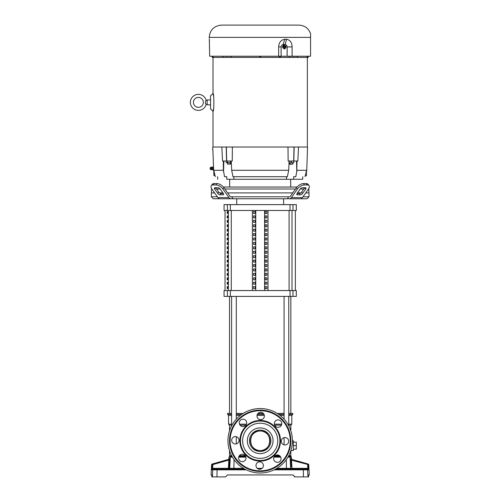 <?xml version="1.0" encoding="UTF-8"?>
<svg xmlns="http://www.w3.org/2000/svg" width="502" height="502" viewBox="0 0 502 502"><rect width="100%" height="100%" fill="white"/><g stroke="black" fill="none" stroke-linecap="round" stroke-linejoin="round"><path stroke-width="0.75" d="M231.585 455.615L229.527 455.615L230.305 456.393L231.604 456.393L231.604 455.653M238.939 456.393L245.666 456.393L238.939 456.393M260.187 450.539C247.586 451.147 247.593 430.396 260.187 431.005A9.764 9.764 0 0 1 269.95 440.775A9.764 9.764 0 0 1 260.187 450.539A9.764 9.764 0 0 1 250.423 440.775A9.764 9.764 0 0 1 260.187 431.005C272.781 430.396 272.787 451.141 260.187 450.539M293.381 449.171L296.312 449.171L296.312 445.657L293.381 445.657L293.381 440.775L292.409 440.775M274.701 425.15L281.427 425.15M288.763 425.15L290.846 425.15L291.819 424.171L291.819 415.386L292.798 414.407L292.798 413.428L288.763 413.428M274.399 424.171L281.729 424.171M288.763 424.171L291.819 424.171M257.011 415.386L264.341 415.386M280.028 415.386L284.076 415.386M288.763 415.386L291.819 415.386M257.313 414.407L264.039 414.407M278.71 414.407L284.076 414.407M288.763 414.407L292.798 414.407M257.972 413.428L263.374 413.428M277.236 413.428L284.076 413.428M229.527 430.86L229.527 425.15L231.604 425.15M240.05 425.15L245.942 425.15M274.425 456.393L280.317 456.393L274.425 456.393M288.763 455.653L288.763 456.393L290.062 456.393L290.846 455.615L290.846 450.683M229.527 425.15L228.548 424.171L231.604 424.171M239.517 424.171L246.482 424.171M228.548 424.171L228.548 415.386L231.604 415.386M236.291 415.386L240.339 415.386M228.548 415.386L227.569 414.407L231.604 414.407M236.291 414.407L241.657 414.407M227.569 414.407L227.569 413.428L231.604 413.428M236.291 413.428L243.131 413.428M296.312 445.657L296.312 442.136L293.381 442.136M290.89 450.539L293.381 450.539L293.381 445.657M308.711 188.702L309.006 192.906L305.756 192.906L309.006 192.906L309.006 196.809L302.995 196.809M211.662 188.702L211.361 192.906L214.618 192.906L211.361 192.906L211.361 196.809L217.379 196.809M233.028 198.767L287.339 198.767L288.738 196.809L231.629 196.809L233.028 198.767L219.901 198.767A3.903 2.761 -90 0 1 217.95 197.619L211.926 189.097A5.861 2.93 35.3 0 1 211.279 185.715A5.861 2.93 35.3 0 1 213.137 184.956L214.116 183.575L216.877 183.575A5.861 2.93 35.3 0 1 223.948 187.717L229.972 196.238A1.952 1.381 90 0 0 230.951 196.809L231.629 196.809M214.687 189.097A1.952 0.979 35.3 0 1 214.473 187.968A1.952 0.979 35.3 0 1 215.088 187.717L217.849 187.717A1.952 0.979 35.3 0 1 220.209 189.097L223.302 193.477A1.952 0.979 35.3 0 1 223.522 194.607A1.952 0.979 35.3 0 1 222.901 194.858L220.14 194.858A1.952 0.979 35.3 0 1 217.78 193.477L214.687 189.097L215.659 187.717L218.759 192.097A1.952 0.979 -144.7 0 0 221.118 193.477L223.302 193.477M297.466 194.858A1.952 0.979 -35.3 0 1 296.851 194.607A1.952 0.979 -35.3 0 1 297.065 193.477L299.255 193.477A1.952 0.979 144.7 0 0 301.614 192.097L304.708 187.717L305.687 189.097L302.587 193.477A1.952 0.979 -35.3 0 1 300.234 194.858L297.466 194.858L296.82 193.935M300.78 192.906L297.466 192.906L300.78 192.906M292.754 192.906L227.613 192.906L292.754 192.906M222.901 192.906L219.594 192.906L222.901 192.906M211.361 196.809L213.319 198.767L230.951 198.767A3.903 2.761 -90 0 1 228.994 197.619L222.97 189.097A5.861 2.93 -144.7 0 0 215.898 184.956L213.137 184.956M298.389 198.767L307.055 198.767L309.006 196.809M289.422 198.767A3.903 2.761 -90 0 0 291.373 197.619L297.397 189.097L296.425 187.717A5.861 2.93 -35.3 0 1 303.497 183.575L306.258 183.575L307.237 184.956A5.861 2.93 -35.3 0 1 309.088 185.715A5.861 2.93 -35.3 0 1 308.448 189.097L302.424 197.619A3.903 2.761 -90 0 1 300.466 198.767L287.339 198.767M296.425 187.717L290.394 196.238A1.952 1.381 90 0 1 289.422 196.809M211.279 185.715L212.258 184.334A5.861 2.93 35.3 0 1 214.116 183.575M306.258 183.575A5.861 2.93 -35.3 0 1 308.109 184.334L309.088 185.715L308.109 184.334M297.065 193.477L300.165 189.097A1.952 0.979 -35.3 0 1 302.518 187.717L305.279 187.717A1.952 0.979 -35.3 0 1 305.9 187.968A1.952 0.979 -35.3 0 1 305.687 189.097M307.237 184.956L304.469 184.956A5.861 2.93 144.7 0 0 297.397 189.097M227.218 288.6L227.218 286.642L227.801 286.642L227.801 288.6L227.218 288.6M227.801 282.224L227.801 284.176L227.218 284.176L227.218 282.224L227.801 282.224M227.801 277.807L227.801 279.758L227.218 279.758L227.218 277.807L227.801 277.807M227.801 273.383L227.801 275.341L227.218 275.341L227.218 273.383L227.801 273.383M227.801 268.965L227.801 270.917L227.218 270.917L227.218 268.965L227.801 268.965M227.801 264.548L227.801 266.499L227.218 266.499L227.218 264.548L227.801 264.548M227.801 260.124L227.801 262.082L227.218 262.082L227.218 260.124L227.801 260.124M227.801 255.706L227.801 257.658L227.218 257.658L227.218 255.706L227.801 255.706M227.801 251.289L227.801 253.24L227.218 253.24L227.218 251.289L227.801 251.289M227.801 246.865L227.801 248.823L227.218 248.823L227.218 246.865L227.801 246.865M227.801 242.447L227.801 244.399L227.218 244.399L227.218 242.447L227.801 242.447M227.801 238.03L227.801 239.981L227.218 239.981L227.218 238.03L227.801 238.03M227.801 233.606L227.801 235.563L227.218 235.563L227.218 233.606L227.801 233.606M227.801 229.188L227.801 231.14L227.218 231.14L227.218 229.188L227.801 229.188M227.801 224.77L227.801 226.722L227.218 226.722L227.218 224.77L227.801 224.77M227.801 220.347L227.801 222.304L227.218 222.304L227.218 220.347L227.801 220.347M227.801 215.929L227.801 217.881L227.218 217.881L227.218 215.929L227.801 215.929M227.801 211.511L227.801 213.463L227.218 213.463L227.218 211.511L227.801 211.511M295.339 290.551L295.339 210.482M292.973 296.406L296.312 296.406L296.312 290.551L292.973 290.551L292.973 296.406L224.055 296.406L224.055 290.551L292.973 290.551M227.4 204.621L224.055 204.621L224.055 210.482L296.312 210.482L296.312 204.621L227.4 204.621L227.4 210.482M236.749 204.621L236.749 198.767M283.617 204.621L283.617 198.767M252.374 290.551L252.374 210.482M255.192 286.642L255.192 288.6L253.504 288.6L253.504 286.642L255.192 286.642L253.504 286.642M255.192 288.6L253.504 288.6M255.192 282.224L255.192 284.176L253.504 284.176L253.504 282.224L255.192 282.224L253.504 282.224M255.192 284.176L253.504 284.176M255.192 277.807L255.192 279.758L253.504 279.758L253.504 277.807L255.192 277.807L253.504 277.807M255.192 279.758L253.504 279.758M255.192 273.383L255.192 275.341L253.504 275.341L253.504 273.383L255.192 273.383L253.504 273.383M255.192 275.341L253.504 275.341M255.192 268.965L255.192 270.917L253.504 270.917L253.504 268.965L255.192 268.965L253.504 268.965M255.192 270.917L253.504 270.917M255.192 264.548L255.192 266.499L253.504 266.499L253.504 264.548L255.192 264.548L253.504 264.548M255.192 266.499L253.504 266.499M255.192 260.124L255.192 262.082L253.504 262.082L253.504 260.124L255.192 260.124L253.504 260.124M255.192 262.082L253.504 262.082M255.192 255.706L255.192 257.658L253.504 257.658L253.504 255.706L255.192 255.706L253.504 255.706M255.192 257.658L253.504 257.658M255.192 251.289L255.192 253.24L253.504 253.24L253.504 251.289L255.192 251.289L253.504 251.289M255.192 253.24L253.504 253.24M255.192 246.865L255.192 248.823L253.504 248.823L253.504 246.865L255.192 246.865L253.504 246.865M255.192 248.823L253.504 248.823M255.192 242.447L255.192 244.399L253.504 244.399L253.504 242.447L255.192 242.447L253.504 242.447M255.192 244.399L253.504 244.399M255.192 238.03L255.192 239.981L253.504 239.981L253.504 238.03L255.192 238.03L253.504 238.03M255.192 239.981L253.504 239.981M255.192 233.606L255.192 235.563L253.504 235.563L253.504 233.606L255.192 233.606L253.504 233.606M255.192 235.563L253.504 235.563M255.192 229.188L255.192 231.14L253.504 231.14L253.504 229.188L255.192 229.188L253.504 229.188M255.192 231.14L253.504 231.14M255.192 224.77L255.192 226.722L253.504 226.722L253.504 224.77L255.192 224.77L253.504 224.77M255.192 226.722L253.504 226.722M255.192 220.347L255.192 222.304L253.504 222.304L253.504 220.347L255.192 220.347L253.504 220.347M255.192 222.304L253.504 222.304M255.192 215.929L255.192 217.881L253.504 217.881L253.504 215.929L255.192 215.929L253.504 215.929M255.192 217.881L253.504 217.881M255.192 211.511L255.192 213.463L253.504 213.463L253.504 211.511L255.192 211.511L253.504 211.511M255.192 213.463L253.504 213.463M255.756 210.482L255.756 290.551M264.617 210.482L264.617 290.551M265.175 288.6L266.869 288.6L266.869 286.642L265.175 286.642L265.175 288.6L266.869 288.6M265.175 284.176L266.869 284.176L266.869 282.224L265.175 282.224L265.175 284.176L266.869 284.176M265.175 279.758L266.869 279.758L266.869 277.807L265.175 277.807L265.175 279.758L266.869 279.758M265.175 275.341L266.869 275.341L266.869 273.383L265.175 273.383L265.175 275.341L266.869 275.341M265.175 270.917L266.869 270.917L266.869 268.965L265.175 268.965L265.175 270.917L266.869 270.917M265.175 266.499L266.869 266.499L266.869 264.548L265.175 264.548L265.175 266.499L266.869 266.499M265.175 262.082L266.869 262.082L266.869 260.124L265.175 260.124L265.175 262.082L266.869 262.082M265.175 257.658L266.869 257.658L266.869 255.706L265.175 255.706L265.175 257.658L266.869 257.658M265.175 253.24L266.869 253.24L266.869 251.289L265.175 251.289L265.175 253.24L266.869 253.24M265.175 248.823L266.869 248.823L266.869 246.865L265.175 246.865L265.175 248.823L266.869 248.823M265.175 244.399L266.869 244.399L266.869 242.447L265.175 242.447L265.175 244.399L266.869 244.399M265.175 239.981L266.869 239.981L266.869 238.03L265.175 238.03L265.175 239.981L266.869 239.981M265.175 235.563L266.869 235.563L266.869 233.606L265.175 233.606L265.175 235.563L266.869 235.563M265.175 231.14L266.869 231.14L266.869 229.188L265.175 229.188L265.175 231.14L266.869 231.14M265.175 226.722L266.869 226.722L266.869 224.77L265.175 224.77L265.175 226.722L266.869 226.722M265.175 222.304L266.869 222.304L266.869 220.347L265.175 220.347L265.175 222.304L266.869 222.304M265.175 217.881L266.869 217.881L266.869 215.929L265.175 215.929L265.175 217.881L266.869 217.881M265.175 213.463L266.869 213.463L266.869 211.511L265.175 211.511L265.175 213.463L266.869 213.463M267.999 210.482L267.999 290.551M265.175 286.642L266.869 286.642M265.175 282.224L266.869 282.224M265.175 277.807L266.869 277.807M265.175 273.383L266.869 273.383M265.175 268.965L266.869 268.965M265.175 264.548L266.869 264.548M265.175 260.124L266.869 260.124M265.175 255.706L266.869 255.706M265.175 251.289L266.869 251.289M265.175 246.865L266.869 246.865M265.175 242.447L266.869 242.447M265.175 238.03L266.869 238.03M265.175 233.606L266.869 233.606M265.175 229.188L266.869 229.188M265.175 224.77L266.869 224.77M265.175 220.347L266.869 220.347M265.175 215.929L266.869 215.929M265.175 211.511L266.869 211.511M229.684 187.045L229.684 179.277L228.943 179.277M290.689 187.045L290.689 179.277M309.006 189.003L308.517 189.003M303.804 189.003L300.234 189.003M295.515 189.003L224.852 189.003M220.133 189.003L216.569 189.003M211.857 189.003L211.361 189.003M296.952 187.045L223.415 187.045M236.291 296.406L236.291 419.151M236.291 436.684L236.291 443.881M231.604 296.406L231.604 425.891M229.527 413.428L229.527 296.406M290.846 413.428L290.846 296.406M288.763 296.406L288.763 425.891M284.076 296.406L284.076 419.151M284.076 437.662L284.076 444.86M289.296 456.393A0.778 0.778 90 0 1 290.074 457.134L291.392 457.134A0.778 0.778 0 0 0 290.608 456.393L288.763 456.393M205.494 103.676L205.494 101.071L206.209 100.488L205.494 101.071L205.494 103.676L206.209 104.259A8.038 8.038 0 0 1 190.365 102.377A8.038 8.038 0 0 1 206.209 100.488L207.169 100.488M198.397 97.413A4.957 4.957 0 0 1 203.36 102.377A4.957 4.957 0 0 1 198.397 107.334A4.957 4.957 0 0 1 193.439 102.377A4.957 4.957 0 0 1 198.397 97.413M213.507 95.857L213.005 93.422C214.147 92.33 214.147 112.385 213.005 111.331L213.513 108.865M213.626 108.168L213.72 107.541M260.011 57.423L260.513 57.423L259.879 56.971L259.703 57.423L260.337 56.826L259.729 56.971L260.036 56.676L259.729 56.971L260.337 56.676L260.67 57.423L279.47 57.423L279.495 56.23M213.174 56.23L213.086 57.423L259.703 57.423L259.729 56.971M212.923 56.23L212.867 57.423L213.105 56.23M213.005 147.03L213.005 111.331L210.551 108.871L210.551 95.876L213.005 93.422L213.005 57.423M210.551 104.849L207.169 104.849L207.169 99.904L210.551 99.904M212.509 167.21L211.769 167.31L211.769 169.613L212.509 169.714L212.81 166.909L213.513 166.909L213.582 168.22L213.576 169.889L213.005 169.958L212.986 168.59L212.81 169.237M213.576 170.015L212.509 169.714M213.005 169.99L213.57 169.958M213.576 168.59L212.986 168.59L212.81 167.687L212.986 167.034L213.519 167.034M288.851 161.242L293.814 161.023M292.246 179.277L292.597 179.277M291.329 161.023L289.171 161.023L288.688 170.285L231.686 170.285L232.959 176.698L287.408 176.698L288.688 170.285M296.996 161.023L296.782 171.571L295.816 176.698L293.626 176.698L293.588 179.277L302.693 179.277L302.788 176.698M206.209 104.259L207.169 104.259M295.251 179.277L286.404 179.277L286.579 176.698L233.794 176.698L233.888 179.277L226.785 179.277L226.747 176.698L224.557 176.698C212.34 176.698 212.34 176.698 224.557 176.698L223.371 170.285L223.34 161.023M209.485 40.863L209.453 40.48M209.409 39.959L209.365 39.501M209.321 39.106L209.667 56.23L278.648 56.23L278.648 46.906C278.917 42.551 280.938 39.997 284.697 39.244L286.629 39.244C290.143 40.003 291.969 42.557 292.095 46.906L292.095 56.23L278.648 56.23M310.562 36.96L310.562 56.23L292.095 56.23M209.215 37.38L310.562 37.38L310.562 33.603C308.504 28.256 304.614 25.42 298.897 25.1L221.401 25.1C213.99 25.872 209.93 29.963 209.215 37.38L209.215 38.121M286.052 47.263A1.952 1.952 0 0 0 286.084 46.918L284.992 48.788L284.289 48.958L282.507 46.906L283.586 45.017L284.289 44.847L285.525 46.184M284.214 44.854L283.429 45.017L282.356 46.906L284.207 48.958M211.769 167.31L211.223 167.135L211.223 169.783L210.15 169.118M230.587 164.116L227.488 164.116L230.587 164.116L230.587 162.886M290.081 164.411L289.779 164.116L292.879 164.116L292.861 162.886M288.851 162.667L290.093 162.886L289.779 164.116M291.329 164.411C289.717 164.411 289.717 164.411 291.329 164.411C292.948 164.411 292.948 164.411 291.329 164.411M308.203 56.977L307.469 56.676L307.312 57.423L308.203 57.423L308.046 56.971L308.046 57.423M295.27 56.23L297.485 56.331L297.542 57.423L280.016 57.423M212.71 57.423L212.748 56.826L212.17 57.423L212.867 57.423M260.513 57.423L260.488 56.971L260.67 57.423M279.47 57.423L289.234 57.423L289.215 56.331L291.844 56.23M297.542 57.423L307.306 57.423L307.306 56.23L307.306 57.423M212.817 147.03L212.603 149.514L212.817 147.03L307.557 147.03L306.747 170.285L297.002 170.285L296.782 171.571L296.525 161.023M260.645 56.971L259.879 56.971M307.268 56.23L307.287 57.423M307.249 57.423L307.193 56.23M297.485 57.423L297.485 56.331M280.7 56.23L280.06 57.423M279.928 57.423L280.58 56.23M280.009 56.23L279.802 57.423M279.796 56.23L279.652 57.423M228.523 56.23L231.158 56.331L231.14 57.423M225.097 56.23L222.882 56.331L222.888 57.423M222.825 57.423L222.882 56.331M213.061 56.23L213.061 57.423L213.061 56.23M212.886 56.971L212.327 56.971L212.327 57.423M212.748 56.826L212.17 57.423M213.582 168.22C213.626 170.442 213.626 170.442 213.582 168.22L213.601 168.841M213.77 170.812L213.614 169.82M213.614 169.431L213.601 168.892M232.363 147.03L232.244 161.023L222.537 161.023L221.846 147.03M213.626 170.285L223.371 170.285M298.527 147.03L297.83 161.023L288.129 161.023L288.004 147.03M231.221 161.023L231.686 170.285M307.469 56.676L307.444 56.23M291.844 56.331L295.276 56.331M225.091 56.331L228.523 56.331M213.519 166.934L212.986 167.034M215.345 176.698L215.051 175.606L213.934 175.606L215.051 175.606L213.752 170.322L214.367 172.638L213.833 172.638L213.934 175.606M214.649 173.761L214.574 173.441M305.028 176.698L306.559 170.542M306.032 172.525L305.881 173.096M295.816 176.698C308.033 176.698 308.033 176.698 295.816 176.698L293.626 176.698M226.891 161.023L231.184 161.023M213.927 175.342L213.902 174.74M213.89 174.357L213.871 173.774M213.858 173.328L213.752 170.322M286.404 179.277L233.888 179.277M306.446 175.342L305.316 175.606L306.433 175.606L306.502 173.711M306.477 174.363L306.465 174.69M306.622 170.322L306.54 172.638L306.007 172.638M226.214 147.03L226.559 161.023L226.176 161.242L226.176 162.667L227.607 162.667L227.607 161.242M226.891 162.886L231.296 162.88L227.607 162.667M230.468 161.242L230.468 162.667M226.785 179.277C214.705 179.277 214.705 179.277 226.785 179.277M291.329 161.242L291.329 162.667L292.572 162.886L293.814 162.667L293.814 161.242M288.851 162.886L291.329 162.667M293.814 162.667L290.093 162.886M310.562 35.052L310.562 35.404M278.648 46.906L281.126 46.906L281.126 56.23M281.126 46.906C281.252 45.475 281.929 44.691 283.166 44.552L285.098 44.552C286.335 44.691 287.018 45.475 287.138 46.906L287.138 56.23M283.36 48.336L285.136 48.543L283.36 48.336L282.751 46.692L283.674 45.262L285.833 46.033L284.885 45.368L283.655 45.977L283.912 45.262M210.15 168.791L210.15 168.672A0.464 0.464 0 0 1 210.15 168.252M210.369 169.438L210.369 167.486L210.15 168.132M283.599 48.336L282.751 46.692M286.04 46.567L285.136 48.543M282.99 46.692L283.655 45.977L283.417 47.232L285.839 46.021M285.801 47.828L284.571 48.443L283.58 47.79M285.663 46.567L283.203 47.79M286.04 46.579L283.624 47.778M246.256 469.828L211.957 469.828L212.12 464.595L211.612 464.739A0.778 0.778 0 0 1 212.177 464.03L212.685 463.886L212.177 464.03M232.426 457.134L228.981 457.134L228.893 458.74L229.508 458.564A0.778 0.778 -105.8 0 1 228.943 459.28L212.685 463.886L228.943 459.28L228.824 460.064L229.539 460.064L229.508 458.564L228.893 458.74A0.778 0.778 0 0 1 228.328 459.449L228.943 459.28L228.824 460.064L212.829 464.595L212.685 463.886A0.778 0.778 74.2 0 0 212.12 464.595L212.829 464.595L212.647 468.347L228.416 468.347L228.824 460.064M275.56 469.088L307.638 469.088A0.778 0.778 -90 0 1 308.416 469.828L308.253 464.595L308.761 464.739L308.253 464.595A0.778 0.778 -74.2 0 0 307.688 463.886L292.045 459.449A0.778 0.778 0 0 1 291.474 458.74L290.865 458.564L291.16 466.791M308.542 476.191L308.586 474.948L309.295 474.948L308.761 464.739A0.778 0.778 0 0 0 308.19 464.03M308.554 476.511L308.573 476.9L308.554 476.511M305.316 469.088L299.029 469.088L305.316 469.088M229.539 460.064L229.132 468.347A0.778 0.778 90 0 1 228.354 469.088L244.807 469.088M211.612 464.739L211.072 474.948L211.781 474.948L211.831 476.191M213.545 469.088L215.057 469.088L213.545 469.088A0.778 0.778 -90 0 0 212.766 469.828L212.396 476.9L211.794 476.9M308.435 468.347L307.726 468.347L307.688 463.886L291.43 459.28L292.013 469.088L286.473 469.088L286.397 468.347L307.726 468.347L307.638 469.088M258.524 469.088L260.871 469.088M215.057 469.088L228.937 469.088A0.778 0.778 90 0 0 229.709 468.347L243.514 468.347M212.396 476.9L225.749 476.9L227.312 474.948L293.055 474.948L294.618 476.9L308.573 476.9M291.242 468.347A0.778 0.778 90 0 0 292.013 469.088L299.029 469.088M290.809 459.248L290.815 458.822M229.552 458.815L229.558 459.23M228.981 457.134L229.759 456.393L232.006 456.393M294.618 476.511L293.055 474.948L294.618 476.511M291.43 459.28A0.778 0.778 105.8 0 1 290.865 458.564M308.253 464.595L290.834 460.064M211.957 469.828A0.778 0.778 -90 0 1 212.735 469.088L212.647 468.347L211.932 468.347M281.271 441.189A3.709 3.709 0 0 1 285.054 437.549A3.709 3.709 0 0 1 288.694 441.333A3.709 3.709 0 0 1 284.91 444.973A3.709 3.709 0 0 1 281.271 441.189M274.356 423.512A3.709 3.709 0 0 1 278.139 419.873A3.709 3.709 0 0 1 281.773 423.657A3.709 3.709 0 0 1 277.995 427.296A3.709 3.709 0 0 1 274.356 423.512M256.968 415.901A3.709 3.709 0 0 1 260.751 412.267A3.709 3.709 0 0 1 264.385 416.051A3.709 3.709 0 0 1 260.601 419.685A3.709 3.709 0 0 1 256.968 415.901M239.291 422.816A3.709 3.709 0 0 1 243.068 419.183A3.709 3.709 0 0 1 246.708 422.966A3.709 3.709 0 0 1 242.924 426.6A3.709 3.709 0 0 1 239.291 422.816M231.679 440.21A3.709 3.709 0 0 1 235.463 436.571A3.709 3.709 0 0 1 239.096 440.354A3.709 3.709 0 0 1 235.312 443.994A3.709 3.709 0 0 1 231.679 440.21M238.594 457.887A3.709 3.709 0 0 1 242.378 454.247A3.709 3.709 0 0 1 246.011 458.031A3.709 3.709 0 0 1 242.234 461.671A3.709 3.709 0 0 1 238.594 457.887M273.665 458.577A3.709 3.709 0 0 1 277.443 454.944A3.709 3.709 0 0 1 281.082 458.728A3.709 3.709 0 0 1 277.299 462.361A3.709 3.709 0 0 1 273.665 458.577M255.982 465.492A3.709 3.709 0 0 1 259.766 461.859A3.709 3.709 0 0 1 263.406 465.643A3.709 3.709 0 0 1 259.622 469.276A3.709 3.709 0 0 1 255.982 465.492M227.971 440.135A32.222 32.222 0 0 0 259.547 472.991A32.222 32.222 0 0 0 292.402 441.409A32.222 32.222 0 0 0 260.82 408.553A32.222 32.222 0 0 0 227.971 440.135M270.892 440.982A10.711 10.711 0 0 0 260.394 430.063A10.711 10.711 0 0 0 249.475 440.561A10.711 10.711 0 0 0 259.973 451.48A10.711 10.711 0 0 0 270.892 440.982M240.464 440.379A19.722 19.722 0 0 0 259.798 460.491A19.722 19.722 0 0 0 279.903 441.164A19.722 19.722 0 0 0 260.576 421.052A19.722 19.722 0 0 0 240.464 440.379A19.722 19.722 0 0 0 259.798 460.491A19.722 19.722 0 0 0 279.903 441.164M290.84 441.377A30.66 30.66 0 0 0 260.789 410.115A30.66 30.66 0 0 0 229.533 440.166A30.66 30.66 0 0 0 259.578 471.428A30.66 30.66 0 0 0 290.84 441.377M239.429 455.615L245.177 455.615M275.24 455.615L279.501 455.615M288.788 455.615L290.846 455.615M222.97 189.097L223.948 187.717M217.95 197.619L228.994 197.619M302.424 197.619L291.373 197.619M304.469 184.956L303.497 183.575M216.877 183.575L215.898 184.956M221.118 193.477L220.14 194.858M217.78 193.477L218.759 192.097M222.901 194.858L223.553 193.935M302.587 193.477L301.614 192.097M300.234 194.858L299.255 193.477M228.366 290.551L228.366 210.482M231.284 290.551L231.284 210.482M292.001 210.482L292.001 290.551M289.089 290.551L289.089 210.482M290.024 290.551L290.024 296.406M230.343 290.551L230.343 296.406M227.4 290.551L227.4 296.406M292.973 204.621L292.973 210.482M290.024 204.621L290.024 210.482M230.343 204.621L230.343 210.482M308.046 56.826L307.657 57.423M226.697 161.023L226.346 147.03M293.676 161.023L294.028 147.03M293.808 161.023L294.159 147.03M213.576 168.333L212.986 168.333M213.519 166.965L213.005 166.965M223.848 161.023L223.585 171.571M213.57 168.49L213.005 168.49M213.57 168.434L213.005 168.434M287.138 46.906L292.095 46.906M285.098 44.552L286.629 39.244M283.166 44.552L284.697 39.244M217.134 469.088L216.946 476.9M308.416 469.828L303.359 469.828L303.421 476.9M303.233 469.088L303.359 469.828L274.111 469.828M306.829 469.088A0.778 0.778 -90 0 1 307.6 469.828L307.971 476.9M286.347 459.581L286.397 468.347L276.853 468.347M287.941 457.134L290.074 457.134L290.658 468.347A0.778 0.778 90 0 0 291.436 469.088M231.071 456.393A0.778 0.778 -90 0 0 230.299 457.134L229.709 468.347L228.416 468.347L228.354 469.088A0.778 0.778 90 0 0 229.132 468.347M234.02 459.581L233.894 469.088M257.237 468.347L262.151 468.347M280.756 457.134L273.985 457.134M245.924 457.134L238.688 457.134M247.329 440.518A12.857 12.857 0 0 0 259.929 453.626A12.857 12.857 0 0 0 273.044 441.026A12.857 12.857 0 0 0 260.438 427.917A12.857 12.857 0 0 0 247.329 440.518M242.61 440.423A17.576 17.576 0 0 0 259.835 458.345A17.576 17.576 0 0 0 277.757 441.12A17.576 17.576 0 0 0 260.532 423.199A17.576 17.576 0 0 0 242.61 440.423M280.492 441.17A20.312 20.312 0 0 0 260.588 420.463A20.312 20.312 0 0 0 239.881 440.373A20.312 20.312 0 0 0 259.785 461.081A20.312 20.312 0 0 0 280.492 441.17M290.256 441.365A30.076 30.076 0 0 0 260.776 410.705A30.076 30.076 0 0 0 230.117 440.179A30.076 30.076 0 0 0 259.59 470.838A30.076 30.076 0 0 0 290.256 441.365M290.846 430.86L290.846 425.15M229.527 455.615L229.527 450.683M225.034 290.551L225.034 210.482M227.488 164.116L227.488 162.886M307.362 147.03L307.362 57.423M213.507 166.909L212.898 149.514M306.603 170.812L306.747 170.285M217.673 179.277L217.586 176.698M211.769 169.613L211.223 169.783M210.369 167.486L211.223 167.135M291.392 457.134L291.474 458.74"/></g></svg>
